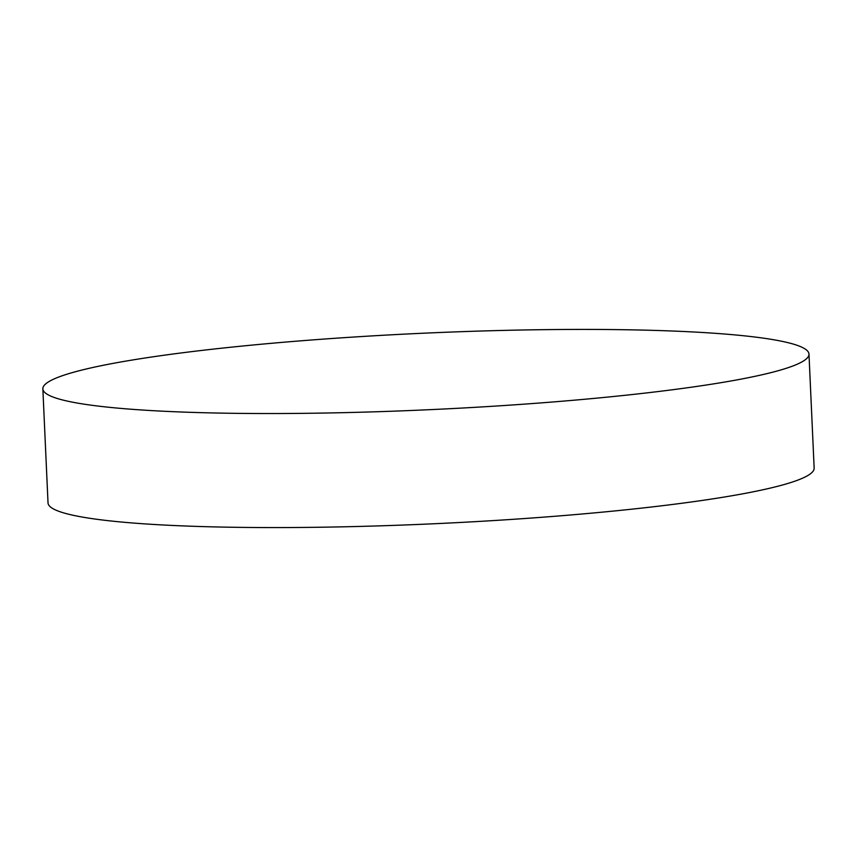 <?xml version="1.0" encoding="UTF-8"?>
<svg xmlns="http://www.w3.org/2000/svg" width="857" height="857" viewBox="0 0 857 857"><rect width="100%" height="100%" fill="white"/><g stroke="black" fill="none" stroke-linecap="round" stroke-linejoin="round"><path stroke-width="1.29" d="M694.245 386.796A383.454 38.329 -2.6 0 0 808.976 354.08A383.454 38.329 -2.6 0 0 573.354 329.431A383.454 38.329 -2.6 0 0 157.581 356.148A383.454 38.329 -2.6 0 0 42.85 388.874A383.454 38.329 -2.6 0 0 278.471 413.524A383.454 38.329 -2.6 0 0 694.245 386.796M42.85 388.874L48.024 502.909A383.454 38.329 -2.6 0 0 157.709 524.688A383.454 38.329 -2.6 0 0 699.419 500.842A383.454 38.329 -2.6 0 0 814.15 468.126L808.976 354.08"/></g></svg>
